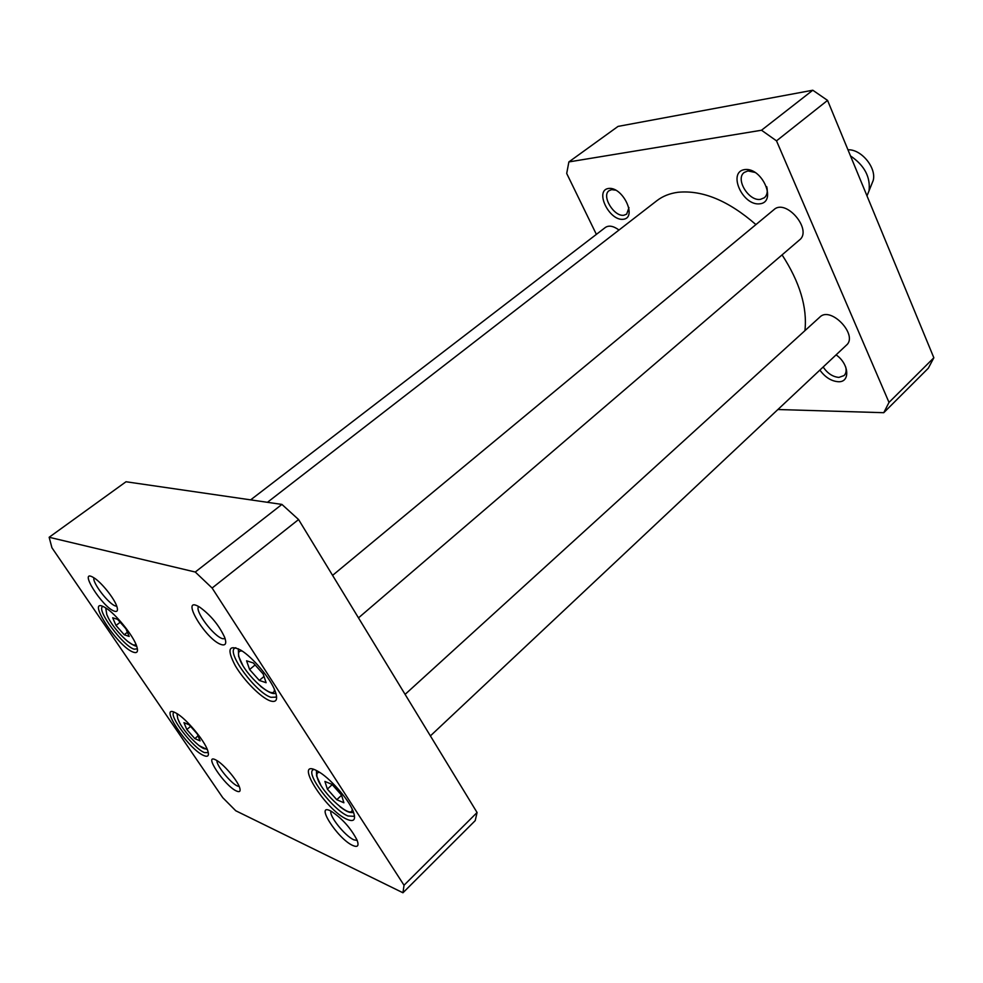 <?xml version="1.0" encoding="UTF-8"?>
<svg xmlns="http://www.w3.org/2000/svg" width="983" height="983" viewBox="0 0 983 983"><rect width="100%" height="100%" fill="white"/><g stroke="black" fill="none" stroke-linecap="round" stroke-linejoin="round"><path stroke-width="1.47" d="M267.437 502.313L656.89 200.679C662.714 196.182 669.73 193.381 677.951 192.287C702.452 189.879 728.452 200.655 755.927 224.591M782.075 254.88C799.781 282.121 807.412 307.384 804.93 330.657M871.54 184.583L873.174 180.54C876.762 167.921 861.243 149.011 847.96 149.809M866.994 195.887L869.033 190.825C870.619 176.989 864.426 165.353 850.479 155.916M883.754 412.7L928.321 368.207L933.85 357.775L827.563 100.401L812.794 90.227L618.049 126.402L568.874 161.925L761.518 130.235L776.509 140.852L889.013 402.416L883.754 412.7L777.897 409.518M596.374 234.372L566.699 173.463L568.874 161.925M759.748 203.825C777.442 202.154 762.132 167.012 744.635 169.592C727.334 171.939 742.558 205.988 759.748 203.825M819.883 370.087C825.155 377.288 831.286 381.171 838.266 381.723C850.528 382.547 849.214 363.87 836.091 354.875M623.234 219.283C637.721 217.931 622.755 186.34 608.489 188.466C594.334 190.37 609.165 221.064 623.234 219.283M628.985 207.622L626.663 214.147L623.91 215.228C614.031 217.059 601.141 195.764 609.104 190.665L611.672 189.633L615.972 190.211M766.752 186.745C767.907 191.648 767.109 195.31 764.381 197.743L760.449 199.352C748.665 201.466 734.977 178.845 744.242 172.443L747.916 170.919L755.423 172.517M845.663 366.905C846.596 370.665 846.068 373.552 844.078 375.567L838.917 377.398C832.785 376.882 827.526 373.417 823.152 367.015M761.518 130.235L812.794 90.227M776.509 140.852L827.563 100.401M933.85 357.775L889.013 402.416M405.094 694.379L819.883 317.054C830.721 305.787 858.54 335.178 846.424 345.156L430.394 735.898M332.598 575.362L773.965 209.637C786.044 198.247 812.769 229.973 799.498 239.95L358.488 617.877M250.64 499.868L605.393 227.442C608.932 225.119 613.466 225.979 618.995 230.034M116.006 625.471L112.676 617.766L117.591 619.351L125.898 628.739L129.191 636.431L124.227 634.748L116.006 625.471L120.159 622.251M249.608 669.534L246.573 660.797L253.331 662.96L263.174 674.006L266.123 682.718L259.315 680.42L249.608 669.534L255.088 664.938M327.351 789.103L324.906 781.424L331.984 784.373L341.543 795.112L343.89 802.767L336.776 799.707L327.351 789.103L332.205 784.631M186.819 729.546L183.956 722.628L189.166 724.803L197.276 733.969L200.077 740.875L194.831 738.614L186.819 729.546L190.567 726.388M212.119 588.043L404.025 885.241L402.956 892.773L235.748 810.754L222.76 797.692L51.927 547.752L49.15 537.271L195.261 572.032L212.119 588.043L298.574 519.54L281.924 504.414L126.021 481.756L49.15 537.271M221.568 644.651C225.709 645.745 226.754 643.324 224.689 637.414C219.025 625.262 210.755 615.211 199.856 607.261C178.464 593.793 205.705 640.228 221.568 644.651M236.534 791.045C239.815 792.47 240.835 791.278 239.606 787.494C237.186 779.949 223.141 763.582 216.1 760.105C202.289 752.364 224.591 785.945 236.534 791.045M203.874 755.583C208.052 757.315 209.342 755.669 207.745 750.668C204.575 740.408 185.578 717.909 175.994 713.056C156.961 702.231 187.986 749.206 203.874 755.583M270.251 700.891C276.579 702.82 278.177 699.466 275.043 690.828C270.276 678.11 252.434 656.951 240.7 650.095C228.548 644.209 226.754 649.407 235.281 665.688C243.882 680.433 260.95 697.66 270.251 700.891M347.343 819.478C354.298 822.243 356.202 819.429 353.057 811.049C348.228 798.7 329.317 777.369 317.853 771.274C291.804 756.308 325.324 810.471 347.343 819.478M133.541 652.245C137.251 653.437 138.333 651.532 136.809 646.544C133.663 635.89 115.048 612.974 105.083 607.543C84.133 595.022 117.739 647.33 133.541 652.245M114.655 611.266C117.321 612.004 118.083 610.48 116.928 606.695C114.556 598.635 101.028 581.789 93.52 577.562C77.227 567.596 102.773 608.072 114.655 611.266M352.86 845.527C357.763 847.604 359.164 845.798 357.062 840.121C350.894 828.227 342.33 818.618 331.345 811.331C313.724 801.415 337.452 838.868 352.86 845.527M263.997 676.451L259.315 680.42M341.58 795.247L336.776 799.707M127.409 632.253L124.227 634.748M198.05 735.874L194.831 738.614M298.574 519.54L477.074 812.523L475.219 820.621L402.956 892.773M239.213 786.511L237.468 786.019C230.71 783.254 215.941 764.934 217.01 760.633M116.756 606.192L115.675 606.032C109.015 604.533 91.837 582.255 93.975 577.857M225.144 638.729L222.699 638.704C213.79 636.603 194.241 610.541 198.64 606.548M357.185 840.44L353.868 839.826C345.094 836.201 328.445 815.3 331.062 811.172M137.387 648.829L134.143 649.185C123.219 646.138 96.26 609.988 102.551 606.683L102.932 606.474M208.285 752.597L204.452 752.597C193.295 748.333 168.314 715.526 173.905 712.38L174.175 712.208M354.433 815.411L353.843 816.308L347.957 815.976C333.335 810.25 305.946 774.469 312.827 769.959L313.761 769.456M276.555 696.062L275.793 697.168L270.915 697.291C256.342 693.052 226.606 653.105 234.568 648.288L235.785 647.723M477.074 812.523L404.025 885.241M281.924 504.414L195.261 572.032M135.728 643.804C134.56 650.5 112.627 628.801 107.38 615.837M274.355 689.194C275.449 702.354 244.583 674.83 239.373 658.217C237.616 652.909 238.55 650.525 242.199 651.053M352.16 809.046C352.995 821.149 321.527 792.912 317.398 778.069C316.17 774.088 316.931 772.196 319.696 772.38M206.565 747.817C205.287 754.047 182.899 731.966 178.378 720.109M873.174 180.54L869.033 190.825M238.341 648.78L238.611 656.3L242.69 665.098M260.581 686.318C271.713 694.932 273.766 693.494 275.94 693.359M316.415 770.512L316.587 775.968L320.704 784.925M340.007 806.748C348.523 813.125 349.911 812.474 353.647 812.585M105.709 607.924L106.803 614.559L108.265 617.705M127.446 641.272C133.209 645.241 136.256 646.765 136.563 645.856M176.965 713.621L177.776 718.708L179.533 722.53M199.008 745.593L207.352 749.611"/></g></svg>
